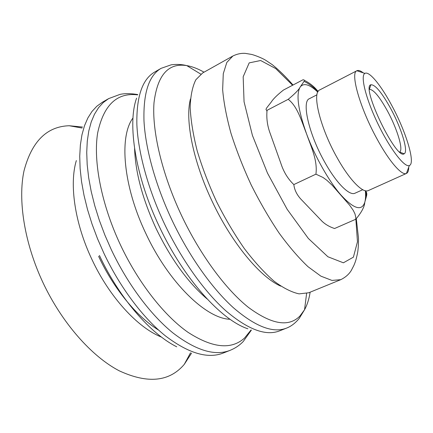 <?xml version="1.0" encoding="UTF-8"?>
<svg xmlns="http://www.w3.org/2000/svg" width="433" height="433" viewBox="0 0 433 433"><rect width="100%" height="100%" fill="white"/><g stroke="black" fill="none" stroke-linecap="round" stroke-linejoin="round"><path stroke-width="0.65" d="M191.554 353.128L184.269 364.37C169.444 381.814 147.777 383.968 119.275 370.832C91.828 356.581 62.022 323.088 42.986 282.635C24.367 242.94 17.742 200.149 24.004 170.862C31.723 141.494 46.78 126.452 69.177 125.738L82.508 127.037M369.473 89.393C373.5 89.387 379.541 96.673 387.595 111.243C397.185 128.845 403.626 149.97 399.664 151.994M390.88 108.878C381.895 92.592 375.238 84.554 370.902 84.76C360.689 86.476 396.482 160.681 404.184 153.758C408.687 151.88 401.505 128.422 390.88 108.878M391.854 105.63C406.084 131.832 415.761 163.512 409.342 165.53C404.611 167.842 390.025 148.979 377.955 123.881C365.831 98.816 360.148 75.656 364.9 73.394C369.165 70.703 381.192 85.555 391.854 105.63M363.222 72.841C360.527 70.709 358.427 70.011 356.911 70.736L356.884 70.752C350.032 72.722 359.964 108.066 376.981 138.863C389.251 161.547 401.911 175.922 406.414 173.449L406.446 173.438C407.956 172.707 408.72 170.624 408.73 167.192M406.446 173.438L368.337 190.569C362.903 193.524 349.431 179.906 337.155 157.769C320.084 127.751 311.63 92.467 319.781 89.896L356.911 70.736M362.735 189.719L355.022 193.199C349.593 196.127 336.62 183.43 325.042 162.694C308.935 134.625 301.357 101.327 309.433 98.675L316.961 94.805M283.399 90.086C277.196 95.011 273.158 98.984 271.291 102.004L266.928 107.601C265.721 109.219 265.765 110.123 267.058 110.312C266.284 118.285 267.388 126.171 270.376 133.97L280.828 163.257C283.615 171.901 287.945 179.008 293.828 184.577C294.489 190.255 297.195 195.483 301.947 200.252L321.99 221.203C325.356 224.44 329.551 226.876 334.574 228.516L355.78 219.244L355.802 217.361L354.946 213.815L353.231 210.341L349.637 205.199L332.165 185.237L326.942 180.345L323.007 177.46L315.922 174.163C317.817 160.324 310.813 146.235 306.569 133.873C301.731 121.776 297.79 106.724 288.216 99.319C294.938 93.788 298.97 89.626 300.318 86.822L304.036 81.372C304.67 80.246 304.307 79.726 302.948 79.796L283.399 90.086M365.376 190.872C366.865 192.128 367.173 194.119 366.302 196.842L364.775 202.325C364.526 206.785 361.528 212.424 355.78 219.244M304.285 80.294C309.952 83.141 314.558 86.887 318.098 91.536M267.058 110.312L288.216 99.319M315.922 174.163L293.828 184.577M293.017 85.025C285.996 76.939 279.101 70.168 272.325 64.717L265.959 60.441C261.44 57.546 252.953 54.645 251.378 54.385L245.278 53.373C241.186 53.091 237.057 53.968 232.889 55.998L202.671 72.944L195.851 79.748C192.431 86.6 190.542 95.817 190.174 107.406C190.785 120.233 193.123 134.701 197.183 150.803C202.216 167.511 208.69 184.48 216.597 201.708C225.155 218.622 234.405 234.248 244.347 248.591C254.42 261.792 264.287 272.628 273.948 281.093C283.242 288.021 291.636 292.28 299.122 293.872L308.697 292.773L340.771 279.669C345.469 277.347 348.987 274.257 351.315 270.409L353.869 265.472C355.082 262.279 355.823 261.505 357.712 252.141C358.27 248.255 358.524 243.541 358.481 238.004L356.299 218.746M247.844 328.788C221.171 319.998 183.646 278.668 159.274 226.481C135.22 176.15 127.232 123.735 136.601 98.139M161.125 68.327C148.947 75.385 143.231 92.884 143.983 120.818C145.418 148.508 155.485 185.156 172.025 220.208C189.021 256.055 211.894 288.248 233.241 307.592C255.259 326.558 272.996 333.415 286.44 328.154L279.464 330.904C265.792 336.252 247.887 329.524 225.739 310.721C204.284 291.55 181.389 259.551 164.475 223.861C148.01 188.967 138.111 152.416 136.877 124.742C136.33 96.808 142.251 79.255 154.63 72.078L161.125 68.327L171.262 64.798C176.81 64.116 181.984 64.387 186.785 65.616C192.257 66.552 198.005 68.739 204.024 72.181M207.109 298.954C187.954 282.56 170.954 259.091 156.107 228.548C142.587 199.202 135.415 172.545 134.587 148.589M230.085 319.273C206.362 318.785 168.767 282.825 145.856 233.511C122.983 185.827 119.048 136.395 132.991 117.96M251.048 330.006L244.558 338.016C231.368 350.016 212.516 348.116 188.009 332.317C164.329 315.776 138.479 283.063 120.591 245.208C101.3 204.273 93.084 161.022 97.652 132.969C103.611 105.019 116.942 92.321 137.645 94.876M251.367 330.114L243.238 341.502C239.622 345.29 235.238 348.246 230.08 350.357C214.865 356.294 195.776 350.449 172.805 332.82C150.614 314.802 127.621 284.194 111.276 249.614L104.878 235.059L99.363 220.386L94.789 205.805L91.217 191.532L88.678 177.757L87.185 164.664L86.724 152.411L87.277 141.142L88.792 130.955L91.222 121.954L94.502 114.188L98.556 107.698L103.303 102.507L108.661 98.61L120.017 94.383C124.953 93.355 130.869 93.414 137.754 94.556M230.08 350.357L223.179 353.074C207.753 359.092 188.507 353.366 165.433 335.9C143.139 318.044 120.141 287.62 103.871 253.197L97.517 238.707L92.045 224.088L87.526 209.556L84.013 195.321L81.539 181.579L80.116 168.507L79.732 156.27L80.365 145.001L81.961 134.809L84.478 125.792L87.839 118.003L91.969 111.487L96.797 106.264L102.237 102.323L108.661 98.61M176.74 346.822C150.348 333.616 119.346 298.153 99.417 255.454M158.667 330.141C137.315 317.227 113.96 289.141 98.605 256.314M161.477 337.09C137.846 327.77 109.527 297.233 91.98 259.556C74.72 223.293 69.193 184.074 76.338 160.562M280.741 286.137C260.428 277.342 231.774 243.151 212.24 201.524C193.015 161.33 184.907 119.708 190.46 98.951M310.131 292.183C309.081 299.041 307.214 304.897 304.54 309.757L299.977 315.982C288.811 327.418 271.599 324.534 248.353 307.327C225.804 289.396 200.214 254.918 181.616 215.672C161.877 173.92 151.826 130.522 154.013 102.67C157.439 74.979 168.361 62.628 186.785 65.616L200.825 74.146M317.784 92.105C309.741 84.44 303.917 82.676 300.318 86.822C295.869 93.853 297.953 109.538 306.569 133.873C314.975 156.676 329.177 181.725 341.188 195.283C353.885 208.993 361.75 211.336 364.775 202.325C365.614 199.391 365.809 195.537 365.365 190.753M355.861 219.168L357.469 241.782L353.398 257.164L343.391 262.804L327.9 256.764L308.339 238.448L287.166 209.312L267.502 173.146L252.412 135.388L244.055 101.76L243.173 76.776L249.191 62.882L260.644 60.506L275.713 68.576L292.6 85.241M232.889 55.998L226.811 62.439L223.271 73.734L222.649 89.712C223.747 102.534 226.524 117.067 230.984 133.315C236.375 150.224 243.119 167.452 251.221 185.01C259.914 202.276 269.202 218.281 279.074 233.024C289.017 246.631 298.662 257.851 308.009 266.696L320.896 276.157L331.943 280.416L340.771 279.669M82.118 128.044L69.177 125.738M190.525 352.803L184.269 364.37M306.607 293.466L304.54 309.757L299.257 318.363C295.366 323.126 291.095 326.39 286.44 328.154M399.908 152.2L404.184 153.758M369.463 89.074L370.902 84.76M364.9 73.394L356.884 70.752M409.342 165.53L406.414 173.449M266.88 111.438L266.869 110.307M318.017 91.666C313.303 86.925 308.642 83.493 304.036 81.372M365.853 190.845L366.302 196.842"/></g></svg>
